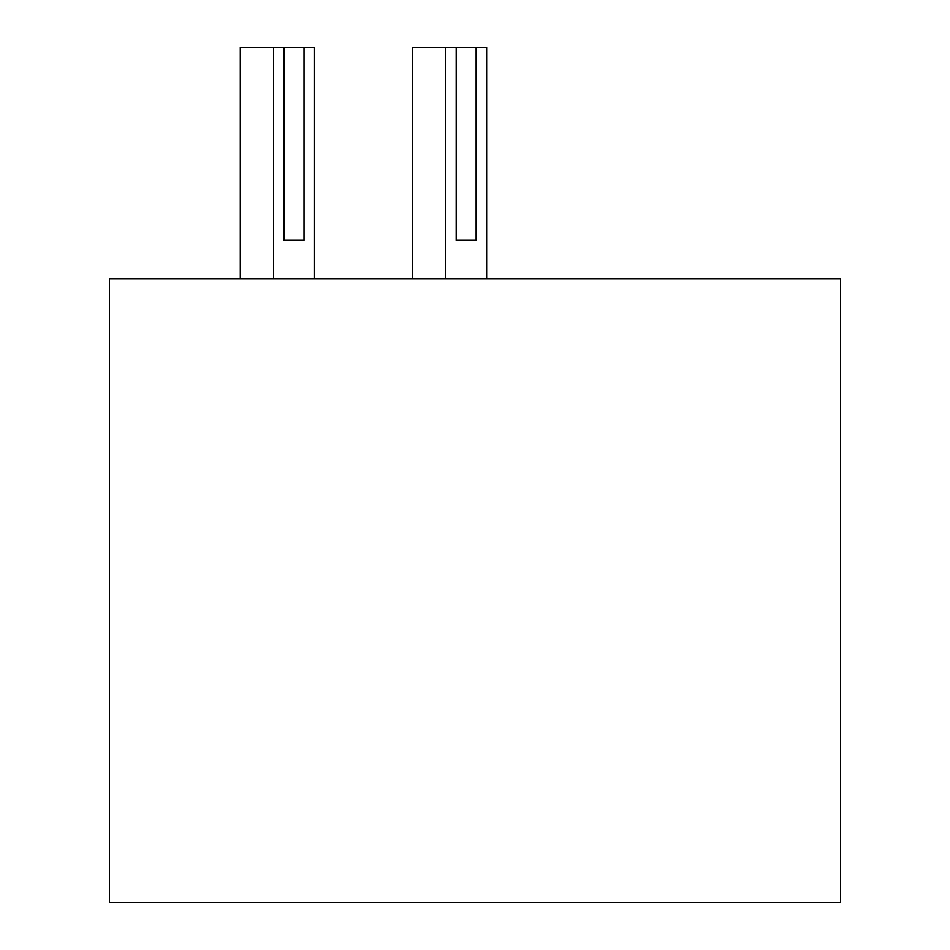 <?xml version="1.0" encoding="UTF-8"?>
<svg xmlns="http://www.w3.org/2000/svg" width="950" height="950" viewBox="0 0 950 950"><rect width="100%" height="100%" fill="white"/><g stroke="black" fill="none" stroke-linecap="round" stroke-linejoin="round"><path stroke-width="1.43" d="M840.548 902.5L840.548 278.801L109.452 278.801L109.452 902.5L840.548 902.5M412.419 278.801L412.419 47.5L456.178 47.5L456.178 240.255L476.128 240.255L476.128 47.5L486.637 47.5L486.637 278.801M445.669 47.5L445.669 278.801M476.128 47.5L456.178 47.5M456.178 240.255L476.128 240.255M240.314 278.801L240.314 47.5L284.074 47.5L284.074 240.255L304.024 240.255L304.024 47.5L314.545 47.5L314.545 278.801M273.564 47.5L273.564 278.801M304.024 47.5L284.074 47.5M284.074 240.255L304.024 240.255"/></g></svg>
